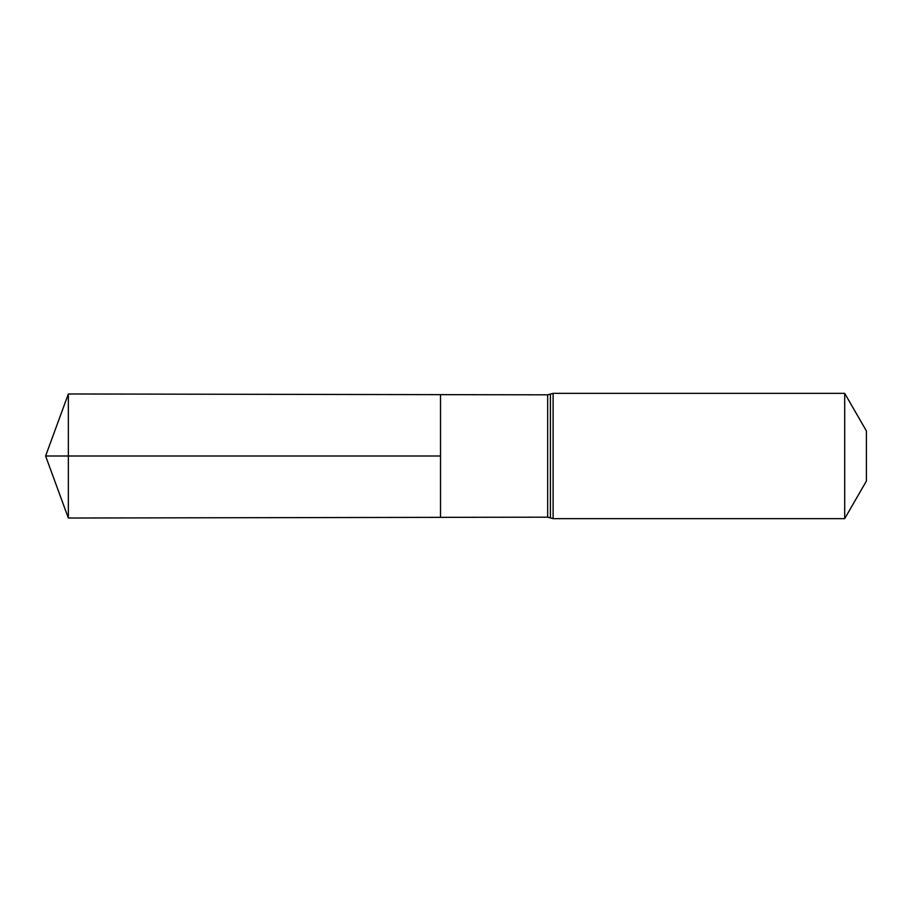 <?xml version="1.0" encoding="UTF-8"?>
<svg xmlns="http://www.w3.org/2000/svg" width="912" height="912" viewBox="0 0 912 912"><rect width="100%" height="100%" fill="white"/><g stroke="black" fill="none" stroke-linecap="round" stroke-linejoin="round"><path stroke-width="0.68" stroke-dasharray="4.56 3.42" d="M440.519 517.355L440.519 394.645L440.519 517.355M866.4 430.943L866.4 481.057M844.694 393.346L844.694 518.654M68.354 518.027L68.354 393.973M68.354 456L440.519 456M547.679 394.828L547.679 517.172M553.117 393.346L553.117 518.654M550.403 394.087L550.403 517.913"/><path stroke-width="1.37" d="M440.519 456L440.519 517.355L68.354 518.027L68.354 393.973L440.519 394.645L440.519 517.355L547.679 517.172L547.679 394.828L440.519 394.645L440.519 456M844.694 393.346L844.694 518.654L866.4 481.057L866.4 430.943L844.694 393.346L553.117 393.346L547.679 394.828M68.354 518.027L45.6 456L440.519 456L68.354 456M844.694 518.654L553.117 518.654L553.117 393.346M553.117 518.654L550.403 517.913L550.403 394.087M550.403 517.913L547.679 517.172M45.6 456L68.354 393.973"/></g></svg>
